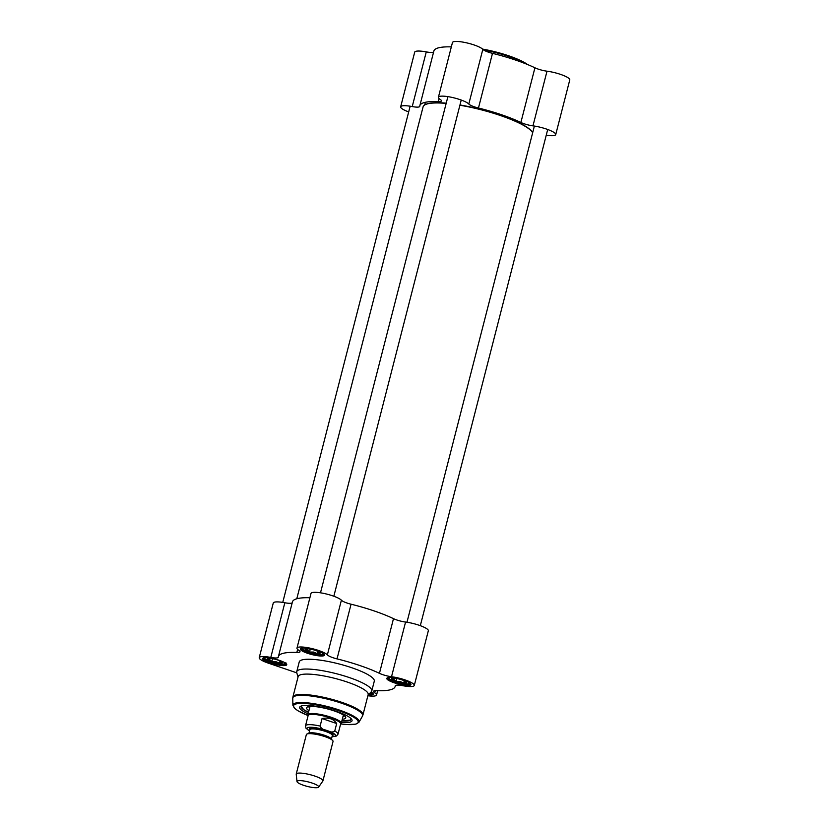 <?xml version="1.0" encoding="UTF-8"?>
<svg xmlns="http://www.w3.org/2000/svg" width="829" height="829" viewBox="0 0 829 829"><rect width="100%" height="100%" fill="white"/><g stroke="black" fill="none" stroke-linecap="round" stroke-linejoin="round"><path stroke-width="1.24" d="M296.792 598.766L423.08 106.9A56.818 11.647 14.4 0 1 424.914 104.848A56.818 11.647 14.4 0 1 446.157 103.407M459.908 105.231A56.818 11.647 14.4 0 1 532.529 132.485A56.818 11.647 14.4 0 1 532.664 132.702M532.529 132.485L532.291 132.091A56.476 11.575 -165.6 0 0 459.971 104.972M446.22 103.169A56.476 11.575 -165.6 0 0 425.318 104.62L424.914 104.848M318.616 787.125L322.823 781.073A13.772 2.819 -165.6 0 0 322.916 780.877L333.04 741.447A13.772 2.819 -165.6 0 0 332.388 740.224A13.772 2.819 -165.6 0 0 320.398 735.292A13.772 2.819 -165.6 0 0 307.518 733.841A13.772 2.819 -165.6 0 0 306.357 734.598L296.233 774.027A13.772 2.819 -165.6 0 0 296.222 774.245L297 781.571A11.191 2.29 -165.6 0 0 303.507 785.281A11.191 2.29 -165.6 0 0 318.616 787.125A11.191 2.29 -165.6 0 0 308.419 781.954A11.191 2.29 -165.6 0 0 297 781.571M328.346 730.991L325.517 730.028C322.885 729.624 321.082 728.297 320.129 726.059L322.056 718.556C328.73 717.23 333.6 718.888 336.678 723.53L334.75 731.043C332.885 732.318 330.761 732.308 328.346 730.991A14.725 3.015 14.4 0 1 332.056 736.639M322.056 718.556L336.678 723.53M332.025 736.743L336.501 736.017L338.014 734.162L340.657 723.883A16.787 3.44 -165.6 0 0 325.258 716.38A16.787 3.44 -165.6 0 0 308.139 715.531L305.497 725.821L305.942 728.163L309.518 730.96M340.605 724.09L341.03 723.665A17.212 3.534 -165.6 0 0 341.258 723.282A17.212 3.534 -165.6 0 0 325.455 715.582A17.212 3.534 -165.6 0 0 307.901 714.722A17.212 3.534 -165.6 0 0 307.922 715.168L308.087 715.738M322.916 780.877A13.772 2.819 -165.6 0 0 310.274 774.721A13.772 2.819 -165.6 0 0 296.233 774.027M317.352 653.666L313.569 652.05L309.528 652.019L307.445 649.967L305.113 649.501A7.751 1.585 -165.6 0 1 305.352 649.024A7.751 1.585 -165.6 0 1 307.87 648.796L308.44 648.848A7.751 1.585 -165.6 0 1 315.289 650.361L315.942 650.589A7.751 1.585 -165.6 0 1 320.025 652.796L318.937 652.506L317.352 653.666A7.751 1.585 -165.6 0 0 320.108 652.972M309.932 652.112A7.751 1.585 -165.6 0 0 316.782 653.615M305.196 649.677A7.751 1.585 -165.6 0 0 309.279 651.884M305.113 649.501L305.756 648.879M309.528 652.019L310.274 649.107M317.186 653.708L317.797 651.325M403.827 683.106L400.034 681.479L395.993 681.448L393.91 679.397L391.578 678.941A7.751 1.585 -165.6 0 1 391.827 678.464A7.751 1.585 -165.6 0 1 394.335 678.236L394.915 678.288A7.751 1.585 -165.6 0 1 401.754 679.79L402.407 680.018A7.751 1.585 -165.6 0 1 406.5 682.226L405.412 681.935L403.827 683.106A7.751 1.585 -165.6 0 0 406.583 682.402M396.407 681.542A7.751 1.585 -165.6 0 0 403.246 683.055M391.661 679.106A7.751 1.585 -165.6 0 0 395.744 681.324M391.578 678.941L392.221 678.319M395.993 681.448L396.739 678.536M403.661 683.148L404.272 680.764M279.611 663.252L275.819 661.635L271.777 661.604L269.694 659.552L267.363 659.086A7.751 1.585 -165.6 0 1 267.612 658.609A7.751 1.585 -165.6 0 1 270.119 658.381L270.7 658.433A7.751 1.585 -165.6 0 1 277.539 659.946L278.192 660.164A7.751 1.585 -165.6 0 1 282.285 662.381L281.197 662.091L279.611 663.252A7.751 1.585 -165.6 0 0 282.368 662.558M272.192 661.697A7.751 1.585 -165.6 0 0 279.031 663.2M267.446 659.262A7.751 1.585 -165.6 0 0 271.529 661.469M267.363 659.086L268.005 658.464M271.777 661.604L272.523 658.692M279.446 663.293L280.057 660.91M342.999 716.515A18.425 3.772 -165.6 0 0 344.377 715.769A18.425 3.772 -165.6 0 0 344.398 715.748L344.377 715.769M308.792 706.64L308.782 706.609A18.425 3.772 -165.6 0 0 308.792 706.64A18.425 3.772 -165.6 0 0 309.642 707.956M342.294 719.24A20.228 4.145 -165.6 0 0 345.755 717.862A20.228 4.145 -165.6 0 0 334.014 710.857A20.228 4.145 -165.6 0 0 306.575 707.8A20.228 4.145 -165.6 0 0 308.948 710.681M362.947 714.94L368.18 694.588A36.155 7.409 -165.6 0 0 334.999 678.412A36.155 7.409 -165.6 0 0 298.139 676.599L292.917 696.961A36.155 7.409 -165.6 0 1 329.776 698.774A36.155 7.409 -165.6 0 1 362.947 714.94L362.46 716.152A36.041 7.388 -165.6 0 0 329.548 699.645A36.041 7.388 -165.6 0 0 292.761 698.246L292.917 696.961M368.066 695.023L371.257 691.842A38.735 7.938 -165.6 0 0 371.765 690.982A38.735 7.938 -165.6 0 0 336.222 673.666A38.735 7.938 -165.6 0 0 296.73 671.718A38.735 7.938 -165.6 0 0 296.761 672.723L298.025 677.034M371.765 690.982L374.283 681.189A38.735 7.938 -165.6 0 0 338.74 663.874A38.735 7.938 -165.6 0 0 299.238 661.925L296.73 671.718M309.901 597.75A60.258 12.352 -165.6 0 0 292.44 601.895L278.399 656.578A60.258 12.352 -165.6 0 0 278.316 657.169A10.331 2.114 -165.6 0 1 278.306 657.273A10.331 2.114 -165.6 0 1 270.803 657.428A15.927 3.264 14.4 0 0 259.228 657.677A15.927 3.264 14.4 0 0 268.472 663.2L296.803 672.847M297.621 649.408L296.844 652.464A60.258 12.352 -165.6 0 0 278.399 656.578M379.444 673.335A10.331 2.114 -165.6 0 0 391.526 676.723A15.927 3.264 14.4 0 1 407.132 680.671A15.927 3.264 14.4 0 1 414.293 685.448L428.334 630.765A15.927 3.264 -165.6 0 0 421.163 625.988A15.927 3.264 -165.6 0 0 405.568 622.051A10.331 2.114 14.4 0 1 393.485 618.652L379.444 673.335A60.258 12.352 -165.6 0 0 337.02 658.889L351.061 604.206A10.331 2.114 14.4 0 1 341.393 600.206A15.927 3.264 -165.6 0 0 324.895 593.647A15.927 3.264 -165.6 0 0 311.01 593.409L296.979 648.091A15.927 3.264 14.4 0 1 310.865 648.319A15.927 3.264 14.4 0 1 327.362 654.879A10.331 2.114 -165.6 0 0 337.02 658.889M393.485 618.652A60.258 12.352 -165.6 0 0 351.061 604.206M377.661 690.692L376.553 695.034A15.927 3.264 14.4 0 0 374.718 692.806A10.331 2.114 -165.6 0 1 373.527 691.355A10.331 2.114 -165.6 0 1 376.687 690.65A60.258 12.352 -165.6 0 0 395.132 686.547A60.258 12.352 -165.6 0 0 395.205 685.956L395.257 685.749M341.475 722.411A27.025 5.544 -165.6 0 0 351.755 719.448A27.025 5.544 -165.6 0 0 327.248 708.629A27.025 5.544 -165.6 0 0 300.554 706.298A27.025 5.544 -165.6 0 0 308.129 713.852M308.502 712.391A25.823 5.295 14.4 0 1 301.145 706.432A25.823 5.295 14.4 0 1 301.414 705.935M351.175 718.712A25.823 5.295 14.4 0 1 351.175 719.271A25.823 5.295 14.4 0 1 341.859 720.961M376.553 695.034A15.927 3.264 14.4 0 1 367.879 695.749M292.191 602.828A10.331 2.114 14.4 0 1 284.834 602.756A15.927 3.264 -165.6 0 0 273.269 602.994L259.228 657.677M296.844 652.464A10.331 2.114 -165.6 0 0 300.005 651.76A10.331 2.114 -165.6 0 0 298.813 650.319A15.927 3.264 14.4 0 1 296.979 648.091M414.293 685.448A15.927 3.264 14.4 0 1 402.728 685.687A10.331 2.114 -165.6 0 0 395.226 685.852A10.331 2.114 -165.6 0 0 395.205 685.956M372.604 693.044A11.616 2.383 14.4 0 1 372.594 693.148A11.616 2.383 14.4 0 1 369.154 693.946M368.149 694.94A12.487 2.56 -165.6 0 0 373.081 693.583A12.487 2.56 -165.6 0 0 371.081 692.018M286.14 663.614A11.616 2.383 14.4 0 1 286.119 663.708A11.616 2.383 14.4 0 1 270.358 661.967A11.616 2.383 14.4 0 1 263.612 657.925A11.616 2.383 14.4 0 1 263.643 657.843M269.808 662.868A12.487 2.56 -165.6 0 0 282.067 665.542A12.487 2.56 -165.6 0 0 286.606 664.153A12.487 2.56 -165.6 0 0 275.29 659.159A12.487 2.56 -165.6 0 0 262.969 658.081A12.487 2.56 -165.6 0 0 269.808 662.868M323.88 654.029A11.616 2.383 14.4 0 1 323.87 654.122A11.616 2.383 14.4 0 1 308.098 652.382A11.616 2.383 14.4 0 1 301.352 648.34A11.616 2.383 14.4 0 1 301.383 648.257M307.559 653.283A12.487 2.56 -165.6 0 0 319.807 655.957A12.487 2.56 -165.6 0 0 324.357 654.568A12.487 2.56 -165.6 0 0 313.041 649.573A12.487 2.56 -165.6 0 0 300.709 648.496A12.487 2.56 -165.6 0 0 307.559 653.283M410.355 683.469A11.616 2.383 14.4 0 1 410.334 683.562A11.616 2.383 14.4 0 1 394.573 681.811A11.616 2.383 14.4 0 1 387.827 677.78A11.616 2.383 14.4 0 1 387.858 677.687M394.024 682.713A12.487 2.56 -165.6 0 0 406.283 685.386A12.487 2.56 -165.6 0 0 410.821 683.998A12.487 2.56 -165.6 0 0 399.505 679.003A12.487 2.56 -165.6 0 0 387.184 677.935A12.487 2.56 -165.6 0 0 394.024 682.713M408.687 111.915A15.927 3.264 14.4 0 1 400.666 106.817A15.927 3.264 14.4 0 1 412.231 106.568A10.331 2.114 -165.6 0 0 419.743 106.413A10.331 2.114 -165.6 0 0 419.754 106.309A60.258 12.352 14.4 0 1 419.837 105.718A60.258 12.352 14.4 0 1 438.272 101.604A10.331 2.114 -165.6 0 0 441.432 100.9A10.331 2.114 -165.6 0 0 440.251 99.459A15.927 3.264 14.4 0 1 438.417 97.231A15.927 3.264 14.4 0 1 452.292 97.47A15.927 3.264 14.4 0 1 468.799 104.019A10.331 2.114 -165.6 0 0 478.457 108.029L492.488 53.346A60.258 12.352 14.4 0 1 534.923 67.791L520.881 122.474A10.331 2.114 -165.6 0 0 532.964 125.863A15.927 3.264 14.4 0 1 548.56 129.811A15.927 3.264 14.4 0 1 555.731 134.588A15.927 3.264 14.4 0 1 546.249 135.189M478.457 108.029A60.258 12.352 14.4 0 1 520.881 122.474M419.837 105.718L433.868 51.035A60.258 12.352 14.4 0 1 451.339 46.89M492.488 53.346A10.331 2.114 14.4 0 1 482.83 49.346A15.927 3.264 -165.6 0 0 466.333 42.787A15.927 3.264 -165.6 0 0 452.447 42.559L438.417 97.231M433.629 51.968A10.331 2.114 14.4 0 1 426.272 51.895A15.927 3.264 -165.6 0 0 414.707 52.134L400.666 106.817M555.731 134.588L569.772 79.905A15.927 3.264 -165.6 0 0 562.601 75.128A15.927 3.264 -165.6 0 0 547.005 71.19A10.331 2.114 14.4 0 1 534.923 67.791M331.362 739.302A11.616 2.383 -165.6 0 0 320.688 734.162A11.616 2.383 -165.6 0 0 308.854 733.52L309.828 729.717A11.616 2.383 14.4 0 1 321.683 730.297A11.616 2.383 14.4 0 1 332.346 735.489L331.372 739.302M307.518 733.841L309.372 733.396A11.969 2.456 14.4 0 1 320.564 734.66A11.969 2.456 14.4 0 1 330.968 738.95L332.388 740.224M332.305 735.644A12.311 2.528 -165.6 0 0 321.88 729.51A12.311 2.528 -165.6 0 0 309.797 729.862M309.538 730.857A14.725 3.015 14.4 0 1 309.745 727.282A14.725 3.015 14.4 0 1 325.517 730.028M320.129 726.059A16.787 3.44 -165.6 0 0 305.497 725.821M338.014 734.162A16.787 3.44 -165.6 0 0 334.75 731.043M322.066 652.837A10.331 2.114 14.4 0 1 319.424 654.506A10.331 2.114 14.4 0 1 308.606 652.257A10.331 2.114 14.4 0 1 303.549 648.081M408.542 682.267A10.331 2.114 14.4 0 1 405.889 683.946A10.331 2.114 14.4 0 1 395.07 681.687A10.331 2.114 14.4 0 1 390.024 677.511M371.029 692.08A10.331 2.114 14.4 0 1 369.579 693.521M284.326 662.423A10.331 2.114 14.4 0 1 281.673 664.091A10.331 2.114 14.4 0 1 270.855 661.832A10.331 2.114 14.4 0 1 265.808 657.666M343.113 716.059A17.73 3.637 -165.6 0 0 343.828 715.334M309.476 706.515A17.73 3.637 -165.6 0 0 309.756 707.5M302.025 705.769A25.481 5.223 -165.6 0 0 308.523 712.298L303.663 709.603L301.196 706.277M351.206 719.126L350.242 720.1L341.88 720.878A25.481 5.223 -165.6 0 0 350.719 718.277M308.025 715.52L297.984 710.795L294.844 708.546L292.875 705.282A34.176 7.005 -165.6 0 1 327.766 706.609A34.176 7.005 -165.6 0 1 358.967 722.256L355.693 724.163L347.538 724.577L340.76 723.935A33.347 6.839 -165.6 0 0 351.641 716.059A33.347 6.839 -165.6 0 0 302.284 703.386A33.347 6.839 -165.6 0 0 308.015 715.5M391.526 676.723L405.568 622.051M374.718 692.806L375.268 690.671M284.834 602.756L270.803 657.428M341.393 600.206L327.362 654.879M439.059 98.547L438.272 101.604M482.83 49.346L468.799 104.019M426.272 51.895L412.231 106.568M532.964 125.863L547.005 71.19M527.586 64.548A37.875 7.762 -165.6 0 0 482.592 49.108M483.545 49.937A38.735 7.938 14.4 0 1 525.306 63.636M310.025 706.463L307.901 714.722M343.382 715.023L341.258 723.282M301.984 647.636C300.461 648.299 302.647 649.843 308.533 652.247C325.455 656.599 322.657 653.708 323.662 653.2M388.449 677.075C386.936 677.739 389.122 679.272 395.008 681.687C411.92 686.039 409.132 683.137 410.127 682.64M369.516 693.572L372.159 692.692M264.233 657.221C262.72 657.884 264.907 659.418 270.793 661.832C287.704 666.184 284.917 663.293 285.912 662.785M358.967 722.256L362.46 716.152M292.875 705.282L292.761 698.246M395.371 685.614L395.132 686.547M424.686 104.982L425.381 102.299M282.751 602.393L410.148 106.216M333.838 596.238L461.235 100.05M320.502 592.808L447.898 96.63M420.313 625.667L547.71 129.49M406.966 622.247L534.373 126.06M482.561 49.077L498.716 52.714L521.721 61.045L527.886 64.672"/></g></svg>
